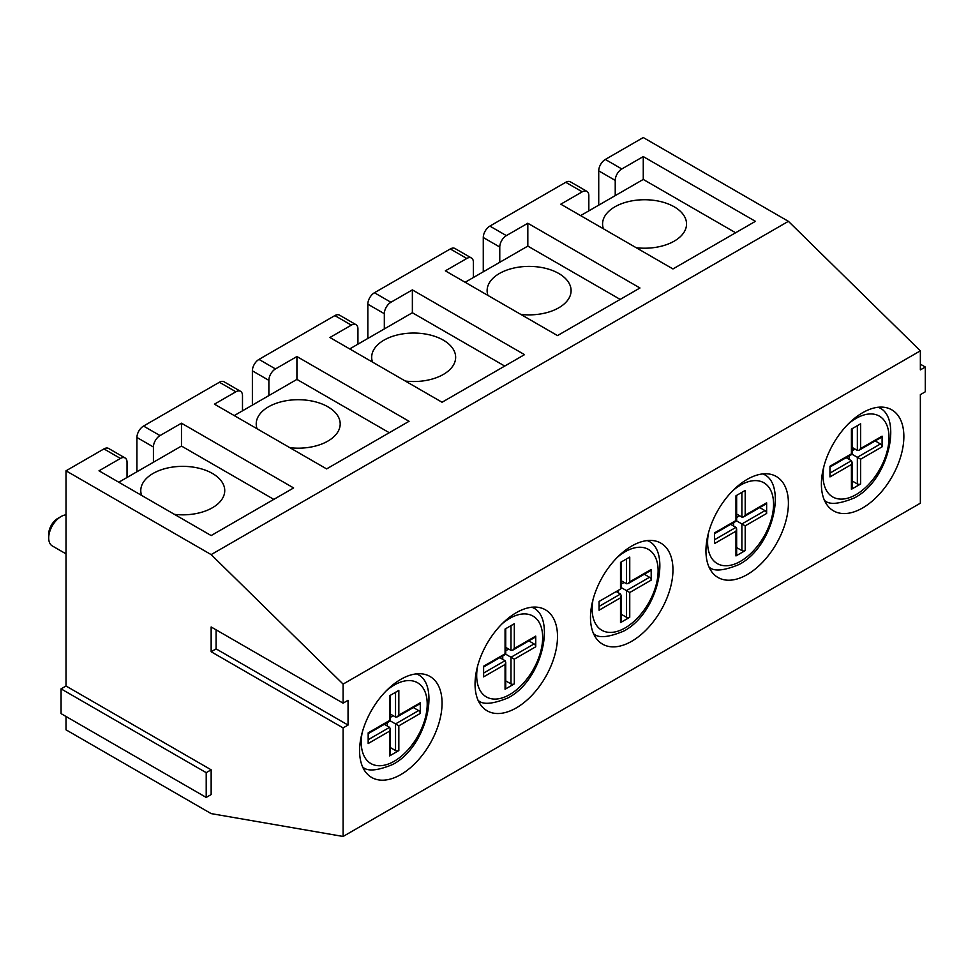 <?xml version="1.0" encoding="UTF-8"?>
<svg xmlns="http://www.w3.org/2000/svg" width="974" height="974" viewBox="0 0 974 974"><rect width="100%" height="100%" fill="white"/><g stroke="black" fill="none" stroke-linecap="round" stroke-linejoin="round"><path stroke-width="1.46" d="M136.932 471.769L136.932 437.484L153.417 447.005A9.326 5.381 -60 0 1 160.016 435.585L181.468 423.203L293.624 487.95L211.151 535.566L99.007 470.807L120.435 458.437A9.326 5.381 -60 0 1 125.098 457.975L108.613 448.454A9.326 5.381 120 0 0 103.938 448.917L66.013 470.807L66.013 686.013L61.07 688.874L61.07 713.625L206.208 797.426L206.208 772.662L61.07 688.874M125.098 457.975A9.326 5.381 -60 0 1 127.034 462.248L127.034 477.479M598.73 205.149L598.73 170.864L615.227 180.397A9.326 5.381 -60 0 1 621.826 168.965L605.329 159.444L643.266 137.541L788.404 221.329L211.151 554.608L66.013 470.807M621.826 168.965L643.266 156.583L755.422 221.329L672.961 268.946L560.805 204.187L582.233 191.817A9.326 5.381 -60 0 1 586.908 191.354A9.326 5.381 -60 0 1 588.832 195.628L588.832 210.859M586.908 191.354L570.411 181.834A9.326 5.381 120 0 0 565.748 182.296L489.873 226.102A9.326 5.381 120 0 0 483.274 237.522L499.772 247.043A9.326 5.381 -60 0 1 506.37 235.623L527.823 223.241L639.967 287.987L557.505 335.592L445.349 270.845L466.789 258.475A9.326 5.381 -60 0 1 471.453 258.013A9.326 5.381 -60 0 1 473.388 262.286L473.388 277.517M471.453 258.013L454.955 248.492A9.326 5.381 120 0 0 450.292 248.954L374.43 292.748A9.326 5.381 120 0 0 367.831 304.18L384.328 313.701A9.326 5.381 -60 0 1 390.915 302.269L412.367 289.887L524.523 354.646L442.062 402.25L329.906 337.503L351.334 325.133A9.326 5.381 -60 0 1 355.997 324.671A9.326 5.381 -60 0 1 357.933 328.932L357.933 344.175M355.997 324.671L339.512 315.138A9.326 5.381 120 0 0 334.849 315.6L258.974 359.406A9.326 5.381 120 0 0 252.376 370.838L268.873 380.359A9.326 5.381 -60 0 1 275.472 368.927L296.924 356.545L409.068 421.292L326.607 468.908L214.45 404.161L235.891 391.779A9.326 5.381 -60 0 1 240.554 391.317A9.326 5.381 -60 0 1 242.489 395.59L242.489 410.821M240.554 391.317L224.057 381.796A9.326 5.381 120 0 0 219.393 382.258L143.531 426.064A9.326 5.381 120 0 0 136.932 437.484M252.376 405.111L252.376 370.838M367.831 338.453L367.831 304.18M483.274 271.807L483.274 237.522M605.329 159.444A9.326 5.381 120 0 0 598.73 170.864M66.013 716.487L66.013 729.818L211.151 813.607L343.104 836.459L343.104 727.919L211.151 651.74L211.151 626.976L343.104 703.155L343.104 684.101L211.151 554.608M268.873 380.359L268.873 395.59M384.328 313.701L384.328 328.932M527.823 223.241L527.823 246.093L465.146 282.277M499.772 247.043L499.772 262.286M643.266 156.583L643.266 179.435L580.601 215.619M615.227 180.397L615.227 195.628M153.417 447.005L153.417 462.248M412.367 289.887L412.367 312.739L349.703 348.923M296.924 356.545L296.924 379.397L234.247 415.581M181.468 423.203L181.468 446.055L118.791 482.24M590.488 617.455A58.306 33.664 -60 0 1 615.945 558.772A58.306 33.664 -60 0 1 660.883 543.151A58.306 33.664 -60 0 1 660.883 610.479A58.306 33.664 -60 0 1 602.565 644.143A58.306 33.664 -60 0 1 590.488 617.455M705.943 550.797A58.306 33.664 -60 0 1 731.401 492.113A58.306 33.664 -60 0 1 776.327 476.493A58.306 33.664 -60 0 1 776.327 543.821A58.306 33.664 -60 0 1 718.021 577.497A58.306 33.664 -60 0 1 705.943 550.797M475.044 684.113A58.306 33.664 -60 0 1 500.49 625.43A58.306 33.664 -60 0 1 545.428 609.809A58.306 33.664 -60 0 1 545.428 677.137A58.306 33.664 -60 0 1 487.122 710.801A58.306 33.664 -60 0 1 475.044 684.113M821.399 484.139A58.306 33.664 -60 0 1 846.844 425.455A58.306 33.664 -60 0 1 891.782 409.835A58.306 33.664 -60 0 1 891.782 477.175A58.306 33.664 -60 0 1 833.476 510.839A58.306 33.664 -60 0 1 821.399 484.139M359.589 750.759A58.306 33.664 -60 0 1 385.047 692.076A58.306 33.664 -60 0 1 429.984 676.455A58.306 33.664 -60 0 1 429.984 743.795A58.306 33.664 -60 0 1 371.666 777.459A58.306 33.664 -60 0 1 359.589 750.759M66.013 686.013L211.151 769.813L206.208 772.662M211.151 769.813L211.151 794.565L206.208 797.426M343.104 703.155L348.047 700.306L348.047 725.058L343.104 727.919M211.151 651.74L216.106 648.879L216.106 629.837M348.047 725.058L216.106 648.879M343.104 684.101L920.357 350.835L920.357 369.889L925.3 367.028L925.3 391.792L920.357 394.64L920.357 503.193L343.104 836.459M920.357 364.166L925.3 367.028M920.357 350.835L788.404 221.329M372.506 362.097A41.979 24.24 180 0 1 371.678 357.288A41.979 24.24 180 0 1 397.599 334.898A41.979 24.24 180 0 1 443.353 340.157A41.979 24.24 180 0 1 455.649 357.288A41.979 24.24 180 0 1 405.33 381.053M504.727 366.066L412.367 312.739M487.962 295.451A41.979 24.24 180 0 1 487.122 290.642A41.979 24.24 180 0 1 513.042 268.24A41.979 24.24 180 0 1 558.796 273.499A41.979 24.24 180 0 1 571.093 290.642A41.979 24.24 180 0 1 520.786 314.395M620.182 299.408L527.823 246.093M257.063 428.755A41.979 24.24 180 0 1 256.223 423.946A41.979 24.24 180 0 1 282.143 401.556A41.979 24.24 180 0 1 327.897 406.803A41.979 24.24 180 0 1 340.194 423.946A41.979 24.24 180 0 1 289.887 447.699M389.283 432.724L296.924 379.397M603.417 228.793A41.979 24.24 180 0 1 602.577 223.983A41.979 24.24 180 0 1 628.498 201.581A41.979 24.24 180 0 1 674.251 206.841A41.979 24.24 180 0 1 686.548 223.983A41.979 24.24 180 0 1 636.229 247.737M735.626 232.762L643.266 179.435M141.607 495.413A41.979 24.24 180 0 1 140.78 490.604A41.979 24.24 180 0 1 166.688 468.202A41.979 24.24 180 0 1 212.442 473.461A41.979 24.24 180 0 1 224.738 490.604A41.979 24.24 180 0 1 174.431 514.357M273.828 499.382L181.468 446.055M644.289 574.234L649.536 577.265A2.338 1.351 60 0 1 651.192 580.127L651.192 569.461A2.338 1.351 60 0 1 650.705 570.533L628.096 583.584L626.452 583.743L621.193 580.711M651.192 569.461L629.752 581.843L628.096 583.584M629.752 617.26L629.752 592.509L626.452 590.597L626.452 617.26A2.338 1.351 180 0 0 629.752 617.26L620.511 622.593A2.338 1.351 180 0 0 621.193 621.643L621.193 595.54L620.511 597.841L599.071 610.211L599.071 601.457L620.511 589.075A2.338 1.351 0 0 0 621.193 588.126L621.193 562.022M621.193 595.54L620.511 594.03L616.225 591.559M649.536 577.265L626.452 590.597L621.193 587.566M618.198 590.414L618.198 592.691M626.452 617.26L621.193 614.229M624.139 582.415L621.193 584.108M620.511 589.075L620.511 562.412L629.752 557.079L629.752 581.843M875.188 440.93L880.435 443.961A2.338 1.351 60 0 1 882.091 446.822L882.091 436.157L860.651 448.527L860.651 423.775L851.41 429.108L851.41 453.86L829.97 466.242L829.97 476.907L851.41 464.525L852.092 462.224L851.41 460.714L846.163 457.683M852.092 462.224L852.092 488.339A2.338 1.351 180 0 1 851.41 489.289L860.651 483.956A2.338 1.351 180 0 1 857.351 483.956L852.092 480.925M880.435 443.961L857.351 457.293L860.651 459.192L882.091 446.822M882.091 436.157A2.338 1.351 60 0 1 881.604 437.216L858.995 450.268L857.351 450.438L852.092 447.407M860.651 448.527L858.995 450.268M851.41 453.86L852.092 454.261L852.092 428.706M855.038 449.099L852.092 450.804M857.351 483.956L857.351 457.293L852.092 454.261L829.97 467.033M849.097 455.99L849.097 459.387M514.296 648.501L512.641 650.242L535.25 637.179A2.338 1.351 60 0 0 535.737 636.119L514.296 648.501L514.296 623.737L505.056 629.07L505.056 653.822L483.615 666.204L483.615 676.869L505.056 664.487L505.737 662.198L505.737 688.301A2.338 1.351 180 0 1 505.056 689.251L514.296 683.918A2.338 1.351 180 0 1 510.997 683.918L505.737 680.887M514.296 683.918L514.296 659.154L505.689 654.187M528.833 640.892L534.093 643.924A2.338 1.351 60 0 1 535.737 646.785L535.737 636.119M502.754 655.952L502.754 659.349M508.684 649.061L505.737 650.766M505.737 662.198L505.056 660.689L499.808 657.645M505.056 653.822L505.737 654.224L505.737 628.68M512.641 650.242L510.997 650.401L505.737 647.369M745.195 515.185L743.552 516.926L766.161 503.875A2.338 1.351 60 0 0 766.635 502.803L745.195 515.185L745.195 490.433L735.967 495.766L735.967 520.518L714.514 532.9L714.514 543.565L735.967 531.183L736.648 528.882L735.967 527.372L730.707 524.341M736.648 528.882L736.648 554.985A2.338 1.351 180 0 1 735.967 555.935L745.195 550.614A2.338 1.351 180 0 1 741.896 550.614L736.648 547.571M745.195 550.614L745.195 525.85L736.587 520.883M759.732 507.576L764.992 510.619A2.338 1.351 60 0 1 766.635 513.468L766.635 502.803M733.653 522.636L733.653 526.045M739.595 515.757L736.648 517.462M743.552 516.926L741.896 517.084L736.648 514.053M735.967 520.518L736.648 520.907L736.648 495.364M413.378 707.55L418.637 710.582A2.338 1.351 60 0 1 420.281 713.431L420.281 702.765A2.338 1.351 60 0 1 419.806 703.837L397.197 716.888L395.541 717.059L390.294 714.015M420.281 702.765L398.841 715.147L397.197 716.888M398.841 715.147L398.841 690.396L389.612 695.728L389.612 720.48L390.233 720.845M389.612 720.48L368.172 732.862L368.172 743.527L389.612 731.145L390.294 728.844L389.612 727.334L384.353 724.303M390.294 728.844L390.294 754.947A2.338 1.351 180 0 1 389.612 755.909L398.841 750.577A2.338 1.351 180 0 1 395.541 750.577L390.294 747.545M398.841 750.577L398.841 725.813L390.294 720.882L390.294 695.326M387.299 722.598L387.299 726.007M393.24 715.72L390.294 717.424M61.07 516.524L57.77 518.424A12.832 7.402 120 0 0 48.7 534.129L48.7 537.94A17.495 10.105 -60 0 1 61.07 516.524A17.495 10.105 -60 0 1 66.013 514.856M66.013 553.853L52.328 545.951A17.495 10.105 -60 0 1 48.7 537.94M103.938 448.917L120.435 458.437M565.748 182.296L582.233 191.817M506.37 235.623L489.873 226.102M450.292 248.954L466.789 258.475M390.915 302.269L374.43 292.748M334.849 315.6L351.334 325.133M275.472 368.927L258.974 359.406M219.393 382.258L235.891 391.779M160.016 435.585L143.531 426.064M626.452 558.991L626.452 583.743M620.511 594.03L599.071 606.412M620.511 597.841L620.511 622.593M629.752 592.509L651.192 580.127M617.406 557.262A46.655 26.931 -60 0 1 657.888 566.442A46.655 26.931 -60 0 1 625.125 627.926A46.655 26.931 -60 0 1 592.143 608.884A46.655 26.931 -60 0 1 593.056 599.436M851.41 460.714L829.97 473.096M851.41 464.525L851.41 489.289M860.651 483.956L860.651 459.192M848.305 423.958A46.655 26.931 -60 0 1 888.787 433.126A46.655 26.931 -60 0 1 856.024 494.622A46.655 26.931 -60 0 1 823.042 475.58A46.655 26.931 -60 0 1 823.955 466.132M857.351 425.675L857.351 450.438M534.093 643.924L510.997 657.255L510.997 683.918M514.296 659.154L535.737 646.785M505.056 660.689L483.615 673.058M505.056 664.487L505.056 689.251M510.997 625.637L510.997 650.401M501.963 623.92A46.655 26.931 -60 0 1 542.433 633.1A46.655 26.931 -60 0 1 509.682 694.584A46.655 26.931 -60 0 1 476.688 675.542A46.655 26.931 -60 0 1 477.613 666.094M735.967 527.372L714.514 539.754M735.967 531.183L735.967 555.935M764.992 510.619L741.896 523.951L741.896 550.614M745.195 525.85L766.635 513.468M741.896 492.333L741.896 517.084M732.862 490.616A46.655 26.931 -60 0 1 773.332 499.784A46.655 26.931 -60 0 1 740.581 561.268A46.655 26.931 -60 0 1 707.599 542.226A46.655 26.931 -60 0 1 708.512 532.79M395.541 692.295L395.541 717.059M389.612 727.334L368.172 739.716M389.612 731.145L389.612 755.909M418.637 710.582L395.541 723.913L395.541 750.577M398.841 725.813L420.281 713.431M386.508 690.578A46.655 26.931 -60 0 1 426.977 699.746A46.655 26.931 -60 0 1 394.227 761.242A46.655 26.931 -60 0 1 361.244 742.188A46.655 26.931 -60 0 1 362.158 732.752M593.361 633.441C597.963 638.384 608.068 637.617 623.677 631.128C658.948 612.865 671.792 548.411 647.004 540.521M824.26 500.137C828.862 505.08 838.967 504.301 854.575 497.824C889.846 479.549 902.691 415.107 877.903 407.217M483.615 666.995L505.737 654.224M477.905 700.099C482.52 705.042 492.625 704.263 508.233 697.786C543.492 679.511 556.349 615.069 531.548 607.179M714.514 533.691L736.648 520.907M708.804 566.783C713.418 571.726 723.524 570.959 739.132 564.482C774.391 546.207 787.248 481.753 762.459 473.863M368.172 733.653L390.294 720.882M362.462 766.757C367.064 771.688 377.169 770.921 392.778 764.444C428.049 746.169 440.893 681.715 416.105 673.838"/></g></svg>
